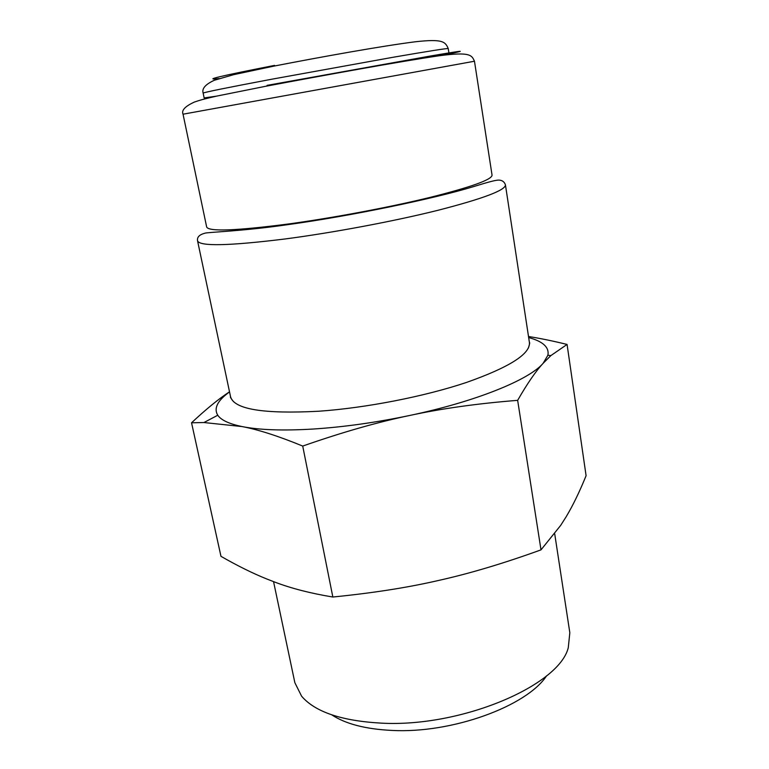 <?xml version="1.0" encoding="UTF-8"?>
<svg xmlns="http://www.w3.org/2000/svg" width="769" height="769" viewBox="0 0 769 769"><rect width="100%" height="100%" fill="white"/><g stroke="black" fill="none" stroke-linecap="round" stroke-linejoin="round"><path stroke-width="1.15" d="M229.508 391.796C218.617 398.957 205.967 409.291 191.548 422.796L220.972 556.333C237.323 565.705 252.511 573.232 266.545 578.894L274.773 582.095C291.163 588.362 310.522 593.341 332.842 597.023C372.965 593.024 408.397 587.458 439.147 580.326C470.003 573.434 503.955 563.283 541.001 549.864L517.652 400.341C527.342 383.471 535.82 371.139 543.097 363.353L550.854 355.614L567.07 344.435L586.093 475.713C579.451 492.016 572.799 505.714 566.128 516.806L560.688 525.381L541.001 549.864M191.548 422.796L203.939 422.537L242.004 426.555C258.221 429.611 278.455 436.11 302.717 446.068L332.842 597.023M302.717 446.068C342.195 432.265 377.906 422.056 409.867 415.433C441.848 408.522 477.78 403.494 517.652 400.341M546.624 675.778C526.746 706.23 451.922 733.684 391.825 730.425C365.602 729.137 345.569 723.937 331.727 714.834M554.699 533.782L569.829 632.743L568.272 647.719C559.111 685.554 461.265 727.551 381.357 723.139C341.667 720.938 315.079 711.95 301.592 696.185L294.863 682.709L273.553 581.643M567.07 344.435C552.623 340.907 539.761 338.273 528.505 336.514M528.659 337.553C542.972 341.417 549.383 347.319 547.893 355.24L543.097 363.353C529.101 379.799 475.963 401.562 409.867 415.433C376.262 422.479 344.099 427.006 313.368 429.025C283.05 430.842 259.268 430.015 242.004 426.555C229.152 423.882 221.068 420.105 217.762 415.231C213.58 408.339 217.502 400.572 229.537 391.911M288.039 224.039C235.862 230.767 208.735 231.757 206.669 227.018L183.041 114.197L474.473 61.232L492.054 175.159C491.939 179.667 471.099 187.117 429.554 197.527C388.854 207.428 332.794 217.944 288.039 224.039M436.936 56.089L449 53.417L448.231 48.572C447.356 48.187 428.871 51.1 392.796 57.319L271.765 79.217C226.98 87.676 204.112 92.309 203.151 93.107C201.709 88.618 205.448 84.33 214.378 80.245L233.766 74.641L273.197 66.259C321.25 56.868 382.664 45.88 415.568 41.747C442.819 38.719 445.338 41.757 448.231 48.572M203.151 93.107L204.141 97.923L216.368 96.173M285.03 238.976C228.951 245.878 199.796 246.513 197.566 240.88C196.902 237.237 199.306 234.689 204.785 233.238C206.582 232.209 242.033 231.286 286.952 224.769C351.721 215.935 434.927 198.402 472.714 186.867C490.353 181.426 496.764 179.735 499.735 180.167C502.618 180.532 504.522 182.118 505.444 184.925C505.454 190.241 483.038 198.681 438.195 210.235C394.218 221.222 333.41 232.642 285.03 238.976M528.351 348.146C529.63 344.079 529.995 342.215 529.428 342.561C530.36 353.961 509.443 367.236 466.677 382.376C424.69 396.487 366.006 407.964 318.645 411.242C263.613 414.126 234.266 409.339 230.585 396.871C229.95 396.794 230.94 398.409 233.555 401.716M274.581 65.394C220.415 76.016 201.911 80.409 219.078 78.592M440.31 55.618C468.311 50.139 468.311 49.552 430.986 55.916L267.093 85.369M547.893 355.24L550.854 355.614M217.762 415.231L203.939 422.537M529.428 342.561L505.444 184.925M474.473 61.232C471.762 55.493 471.041 51.446 438.964 55.801C400.322 61.405 324.268 75.247 265.42 86.33L216.868 96.067C203.256 99.153 200.401 100.018 194.413 102.046C185.098 106.305 181.311 110.361 183.041 114.197M230.585 396.871L197.566 240.88"/></g></svg>
